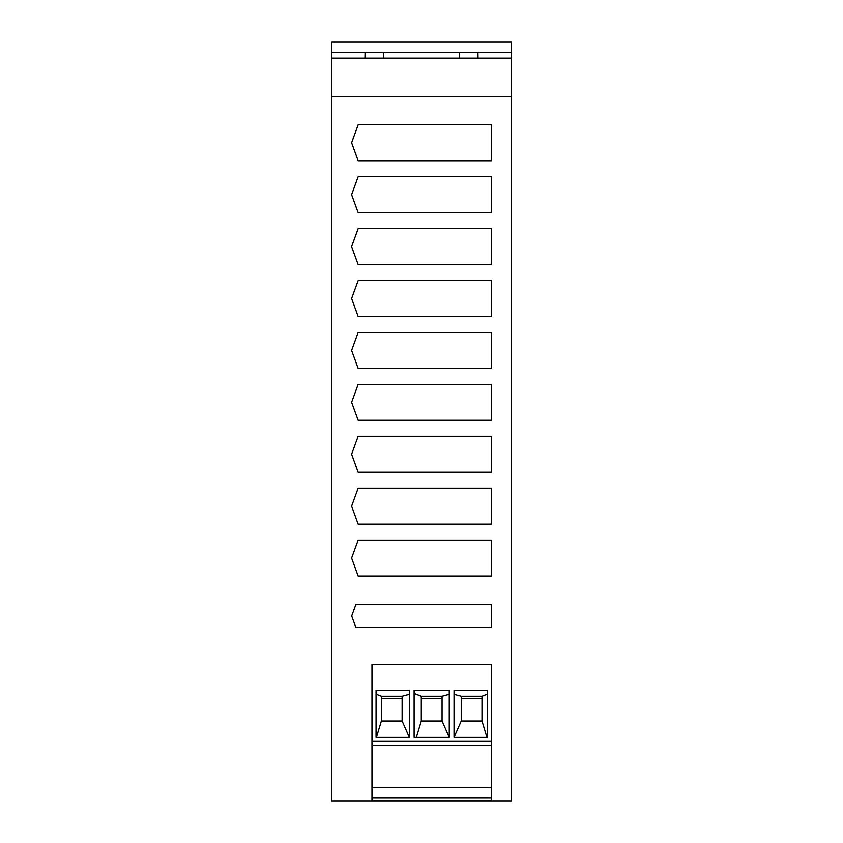 <?xml version="1.0" encoding="UTF-8"?>
<svg xmlns="http://www.w3.org/2000/svg" width="843" height="843" viewBox="0 0 843 843"><rect width="100%" height="100%" fill="white"/><g stroke="black" fill="none" stroke-linecap="round" stroke-linejoin="round"><path stroke-width="1.26" d="M478.044 58.125L477.939 52.298L511.343 52.298L511.343 42.15L331.657 42.15L331.657 52.298L383.544 52.298L383.649 58.125M511.343 52.298L511.343 58.125L331.657 58.125L331.657 52.298M511.343 58.125L511.343 96.618L331.657 96.618L331.657 58.125M491.385 664.284L371.984 664.284L371.984 800.85L491.385 800.85L491.385 664.284M365.061 52.298L364.956 58.125M491.385 212.657L358.159 212.657L351.615 194.691L358.159 176.724L491.385 176.724L491.385 212.657M355.883 627.477L491.3 627.477L491.3 604.463L355.883 604.463L351.7 615.97L355.883 627.477M358.159 332.448L491.385 332.448L491.385 368.391L358.159 368.391L351.615 350.425L358.159 332.448M491.385 420.299L358.159 420.299L351.615 402.332L358.159 384.366L491.385 384.366L491.385 420.299M491.385 124.806L491.385 160.75L358.159 160.75L351.615 142.773L358.159 124.806L491.385 124.806M491.385 228.632L491.385 264.565L358.159 264.565L351.615 246.599L358.159 228.632L491.385 228.632M491.385 436.274L491.385 472.217L358.159 472.217L351.615 454.24L358.159 436.274L491.385 436.274M358.159 524.125L351.615 506.158L358.159 488.181L491.385 488.181L491.385 524.125L358.159 524.125M491.385 316.483L358.159 316.483L351.615 298.506L358.159 280.54L491.385 280.54L491.385 316.483M491.385 576.032L358.159 576.032L351.615 558.066L358.159 540.1L491.385 540.1L491.385 576.032M331.657 96.618L331.657 800.85L371.984 800.85M491.385 800.85L511.343 800.85L511.343 96.618M459.351 58.125L459.456 52.298L477.939 52.298M383.544 52.298L459.456 52.298M371.984 800.45L491.385 800.45M491.385 787.668L371.984 787.668M371.984 745.349L491.385 745.349M487.307 737.362L454.04 737.362L454.04 690.269L487.307 690.269L487.307 737.362M409.319 737.362L409.319 690.28L376.062 690.28L376.062 737.362L409.319 737.362L402.132 720.986L381.373 720.986L381.373 696.234L376.062 694.158M449.256 737.362L449.256 690.269L414.113 690.269L414.113 737.362L449.256 737.362L442.069 720.986L442.069 696.234L421.3 696.234L414.113 693.42M487.307 694.158L481.996 696.234L461.237 696.234L461.237 698.626L481.996 698.626L481.996 720.986L461.237 720.986L454.04 737.362M461.237 696.234L454.04 694.295M481.996 696.234L481.996 698.626M461.237 698.626L461.237 720.986M486.938 737.362L481.996 720.986M376.421 737.362L381.373 720.986M402.132 720.986L402.132 698.626L381.373 698.626M381.373 696.234L402.132 696.234L402.132 698.626M409.319 694.305L402.132 696.234M449.256 694.295L442.069 696.234M442.069 720.986L421.3 720.986L416.358 737.362M421.3 696.234L421.3 720.986M421.3 698.626L442.069 698.626M491.385 798.058L371.984 798.058M491.385 741.355L371.984 741.355"/></g></svg>
